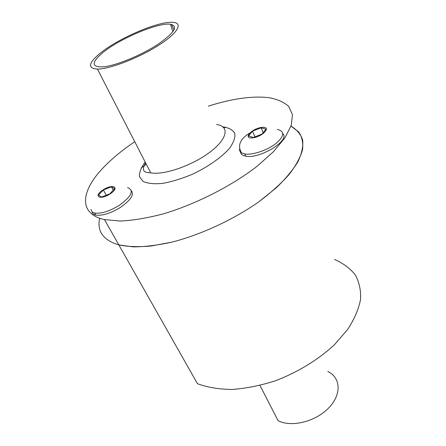 <?xml version="1.0" encoding="UTF-8"?>
<svg xmlns="http://www.w3.org/2000/svg" width="446" height="446" viewBox="0 0 446 446"><rect width="100%" height="100%" fill="white"/><g stroke="black" fill="none" stroke-linecap="round" stroke-linejoin="round"><path stroke-width="0.67" d="M103.366 189.968L111.383 186.807L114.655 188.686L109.811 193.815L101.66 197.015L98.488 195.047L103.366 189.968L106.271 195.203M111.383 186.807L113.234 190.191M92.127 211.945C92.406 213.539 93.61 214.587 95.745 215.084C102.357 215.959 110.636 213.366 120.582 207.295C130.678 200.17 134.279 194.685 131.386 190.843M90.928 209.391L92.132 211.95L94.585 213.054C101.197 213.907 109.482 211.304 119.45 205.232C131.693 196.218 134.408 190.342 127.589 187.604M110.056 193.96C120.32 187.365 113.106 183.378 103.132 189.829C92.952 196.229 99.726 200.589 110.056 193.96M259.979 385.433L278.07 420.645C291.166 427.597 315.305 421.788 328.518 408.135C341.909 394.571 340.85 377.606 327.81 371.479M134.742 141.716C123.352 149.399 113.568 157.332 105.39 165.516C81.267 189.36 77.007 213.517 104.464 219.588L118.814 244.915L133.376 246.883C144.861 246.839 157.722 245.25 171.966 242.117C201.218 234.602 233.565 219.594 258.975 201.703L275.957 188.078C285.552 178.863 292.922 170.01 298.062 161.513C301.853 153.407 303.369 146.193 302.611 139.866C300.632 134.157 296.763 129.58 291.004 126.134L298.625 131.91C302.042 136.838 303.341 142.815 302.522 149.834C300.381 157.382 295.927 165.589 289.147 174.453C281.064 183.535 271.006 192.616 258.975 201.703C233.565 219.594 201.218 234.602 171.966 242.117L151.345 245.986C138.728 247.117 127.885 246.761 118.814 244.915C103.249 240.216 96.86 231.318 99.653 218.228C96.86 231.318 103.249 240.216 118.814 244.915L197.455 383.699C207.357 387.401 218.914 389.313 232.115 389.447C246.014 388.455 260.431 385.567 275.372 380.784C297.655 372.349 318.377 359.666 334.383 344.78L347.674 329.46C354.436 319.024 358.735 308.955 360.574 299.266C361.004 290.028 359.181 281.833 355.111 274.675C349.909 268.252 343.052 263.185 334.539 259.472M225.899 127.21L223.859 127.768L225.899 127.21M146.338 164.284L141.114 168.014L146.338 164.284M99.319 53.916C88.291 63.365 87.661 68.416 97.418 69.069C109.917 69.208 139.983 57.495 159.78 44.539C179.744 31.582 183.629 21.62 170.584 22.3C154.383 22.623 116.133 39.677 99.319 53.916M102.134 53.202C90.861 63.07 91.553 67.586 104.197 66.755C117.064 65.205 141.265 55.209 157.544 44.589C174.291 32.976 178.623 26.203 170.534 24.268C158.107 22.244 118.686 39.058 102.134 53.202M104.464 219.588L120.325 221.043C133.025 220.43 147.319 218.049 163.208 213.896C195.816 204.179 231.234 186.211 256.851 166.481L273.331 151.83L284.938 137.836L291.299 125.254L292.442 114.655L288.696 106.41C283.985 102.134 277.367 99.218 268.838 97.652C252.185 95.795 232.02 98.627 208.332 106.137M262.131 134.012L253.373 137.446L248.606 135.991L252.492 131.185L261.094 127.796L265.961 129.162L262.131 134.012M261.094 127.796L263.157 132.713M252.492 131.185L254.911 136.844M240.522 151.272C240.372 153.848 242.106 155.476 245.718 156.15C259.511 159.3 290.491 140.356 282.831 133.655M239.619 148.724C239.346 150.475 239.97 151.846 241.487 152.827L244.754 153.959C252.207 155.28 266.859 150.497 275.589 143.79C284.409 136.175 285.016 131.386 277.412 129.418M261.373 127.444C250.959 128.955 242.462 139.336 253.083 137.808C263.831 136.275 272.077 125.716 261.373 127.444M271.196 407.259L274.903 414.473M145.19 162.037C141.109 167.512 139.197 172.368 139.436 176.605L143.082 181.422C147.693 183.535 154.244 184.187 162.723 183.384C172.05 181.673 181.974 178.617 192.499 174.219C208.081 166.849 221.55 157.36 229.484 148.312C233.659 142.497 235.432 137.513 234.797 133.365C232.795 129.898 228.792 127.701 222.788 126.787M150.737 172.831C163.649 175.423 192.053 165.678 209.771 152.253C227.672 138.868 229.835 126.235 216.611 124.518M95.745 215.084L94.585 213.054M172.875 31.738L170.534 24.268M97.418 69.069L150.731 172.831C144.766 172.507 140.802 171.766 145.558 162.762M174.018 29.921L171.548 24.441M245.718 156.15L244.754 153.959M249.576 133.131C239.998 139.041 237.3 145.608 241.492 152.827"/></g></svg>
